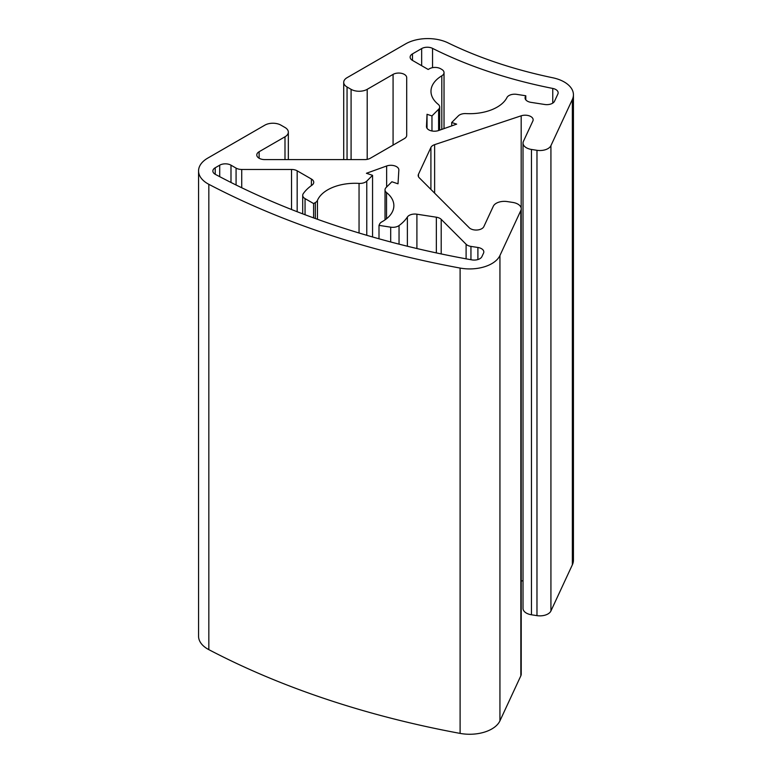 <?xml version="1.0" encoding="UTF-8"?>
<svg xmlns="http://www.w3.org/2000/svg" width="772" height="772" viewBox="0 0 772 772"><rect width="100%" height="100%" fill="white"/><g stroke="black" fill="none" stroke-linecap="round" stroke-linejoin="round"><path stroke-width="1.16" d="M557.886 93.991A7.981 4.603 0 0 0 558.156 92.794A7.981 4.603 0 0 0 555.821 89.542A7.981 4.603 0 0 0 552.762 88.442A360.563 208.17 180 0 1 432.542 48.366A7.981 4.603 0 0 0 421.657 48.578L412.47 53.886A7.981 4.603 0 0 0 410.135 57.138A7.981 4.603 0 0 0 412.47 60.399L428.19 69.47L429.396 68.776A7.981 4.603 180 0 1 440.677 68.776L441.69 69.364A7.981 4.603 180 0 1 444.025 72.616A7.981 4.603 180 0 1 441.806 75.81A38.754 22.378 0 0 0 430.979 91.318A38.754 22.378 0 0 0 438.187 104.316A7.981 4.603 180 0 1 439.673 106.99A7.981 4.603 180 0 1 438.602 109.286L431.963 115.925L427.032 114.285L426.482 126.483A7.981 4.603 0 0 0 426.472 126.598A7.981 4.603 0 0 0 430.554 130.622A7.981 4.603 0 0 0 438.621 130.526L456.648 124.147L451.707 122.507L458.346 115.868A7.981 4.603 180 0 1 466.018 113.59A38.754 22.378 0 0 0 506.963 97.533A7.981 4.603 180 0 1 516.7 94.358L525.79 95.767L525.346 96.722A7.981 4.603 0 0 0 525.076 97.909A7.981 4.603 0 0 0 530.982 102.358L544.752 104.49A7.981 4.603 0 0 0 554.518 101.238L557.886 93.991M398.844 170.062A7.981 4.603 0 0 0 398.854 169.898A7.981 4.603 0 0 0 396.509 166.646A7.981 4.603 0 0 0 386.647 165.99L366.42 173.285L372.558 175.331L366.768 181.121A7.981 4.603 180 0 1 359.048 183.398A38.754 22.378 0 0 0 317.446 200.392A7.981 4.603 180 0 1 315.333 202.573L313.606 203.567L305.046 198.616A7.981 4.603 180 0 1 302.711 195.364A7.981 4.603 180 0 1 303.28 193.647A55.854 32.241 180 0 1 311.936 185.203A7.981 4.603 0 0 0 313.741 182.288A7.981 4.603 0 0 0 311.405 179.027L297.172 170.815A7.981 4.603 0 0 0 291.536 169.464L241.723 169.464A7.981 4.603 180 0 1 236.078 168.113L230.992 165.179A7.981 4.603 0 0 0 219.711 165.179L215.214 167.775A7.981 4.603 0 0 0 212.869 171.027A7.981 4.603 0 0 0 215.427 174.404A666.796 384.967 0 0 0 335.318 225.453A666.796 384.967 0 0 0 471.827 259.875A7.981 4.603 0 0 0 481.892 256.661L483.542 253.12A7.981 4.603 0 0 0 483.812 251.923A7.981 4.603 0 0 0 481.477 248.671A7.981 4.603 0 0 0 477.897 247.474L470.949 246.403A7.981 4.603 180 0 1 466.105 244.251L441.198 219.354A7.981 4.603 0 0 0 439.934 218.399A7.981 4.603 0 0 0 436.354 217.202L416.909 214.201A7.981 4.603 0 0 0 407.384 217.019A55.854 32.241 180 0 1 399.047 225.569A7.981 4.603 180 0 1 390.7 227.171L379.004 225.366L379.641 224.005A7.981 4.603 180 0 1 381.841 221.863A38.754 22.378 0 0 0 393.865 205.661A38.754 22.378 0 0 0 386.531 192.556A7.981 4.603 180 0 1 385.025 189.864A7.981 4.603 180 0 1 386.087 187.557L391.877 181.767L398.014 183.813L398.844 170.062M404.354 74.392A7.981 4.603 180 0 1 406.699 77.644L406.699 135.351A7.981 4.603 180 0 1 404.354 138.603L370.348 158.241A7.981 4.603 180 0 1 364.702 159.592L264.767 159.592A7.981 4.603 180 0 1 256.786 154.989A7.981 4.603 180 0 1 259.122 151.727L284.993 136.789A11.397 6.581 0 0 0 288.332 132.137A11.397 6.581 0 0 0 284.993 127.486L280.96 125.16A11.397 6.581 0 0 0 264.844 125.16L207.745 158.115A31.343 18.094 0 0 0 198.568 170.921A31.343 18.094 0 0 0 208.836 184.315A683.895 394.839 0 0 0 460.102 268.067A31.343 18.094 0 0 0 499.938 255.513L520.839 210.486A11.397 6.581 0 0 0 521.225 208.787A11.397 6.581 0 0 0 517.887 204.126A11.397 6.581 0 0 0 512.782 202.428L507.272 201.579A11.397 6.581 0 0 0 493.318 206.23L483.841 226.63A7.981 4.603 180 0 1 477.183 230.008A7.981 4.603 180 0 1 469.231 227.75L419.254 177.772A7.981 4.603 180 0 1 418.192 175.476A7.981 4.603 180 0 1 418.463 174.279L430.911 147.452A7.981 4.603 180 0 1 434.626 144.654L521.177 115.81A7.981 4.603 180 0 1 530.808 116.543A7.981 4.603 180 0 1 533.143 119.795A7.981 4.603 180 0 1 532.873 120.992L523.406 141.392A11.397 6.581 0 0 0 523.02 143.1A11.397 6.581 0 0 0 531.464 149.45L536.974 150.308A11.397 6.581 0 0 0 550.928 145.647L572.361 99.472A31.343 18.094 0 0 0 573.432 94.782A31.343 18.094 0 0 0 564.255 81.986A31.343 18.094 0 0 0 552.713 77.76A341.948 197.42 180 0 1 448.001 42.856A31.343 18.094 0 0 0 405.609 43.888L347.053 77.692A11.397 6.581 0 0 0 343.714 82.343A11.397 6.581 0 0 0 347.053 87.004L351.086 89.33A11.397 6.581 0 0 0 367.202 89.33L393.073 74.392A7.981 4.603 180 0 1 404.354 74.392M198.568 170.921L198.568 636.253A31.343 18.094 0 0 0 208.836 649.648A683.895 394.839 0 0 0 460.102 733.4A31.343 18.094 0 0 0 499.938 720.845L520.839 675.818A11.397 6.581 0 0 0 521.225 674.12L521.225 208.787M523.02 143.1L523.02 608.433A11.397 6.581 0 0 0 531.464 614.782L536.974 615.641A11.397 6.581 0 0 0 550.928 610.98L572.361 564.805A31.343 18.094 0 0 0 573.432 560.115L573.432 94.782M521.225 581.123A7.981 4.603 180 0 1 523.02 580.689M379.004 225.366L379.004 238.799M372.558 175.331L372.558 236.975M313.606 203.567L313.606 217.897M451.707 122.507L451.707 125.894M525.79 95.767L525.79 99.82M431.963 115.925L431.963 130.979M427.032 114.285L427.032 128.287M441.198 219.354L441.198 253.93M208.836 184.315L208.836 649.648M460.102 268.067L460.102 733.4M499.938 255.513L499.938 720.845M520.839 210.486L520.839 675.818M418.463 174.279L418.463 176.663M430.911 147.452L430.911 189.43M434.626 144.654L434.626 193.145M521.177 115.81L521.177 208.179M531.464 149.45L531.464 614.782M536.974 150.308L536.974 615.641M550.928 145.647L550.928 610.98M572.361 99.472L572.361 564.805M347.053 87.004L347.053 159.592M351.086 89.33L351.086 159.592M367.202 89.33L367.202 159.36M393.073 74.392L393.073 145.117M259.122 151.727L259.122 158.241M284.993 136.789L284.993 159.592M477.897 247.474L477.897 259.546M470.949 246.403L470.949 259.72M466.105 244.251L466.105 258.832M436.354 217.202L436.354 252.907M416.909 214.201L416.909 248.526M407.384 217.019L407.384 246.229M399.047 225.569L399.047 244.145M390.7 227.171L390.7 241.974M386.531 192.556L386.531 218.756M386.647 165.99L386.647 187.007M366.768 181.121L366.768 235.296M359.048 183.398L359.048 232.999M317.446 200.392L317.446 219.277M315.333 202.573L315.333 218.515M305.046 198.616L305.046 214.732M311.405 179.027L311.405 185.579M297.172 170.815L297.172 211.731M291.536 169.464L291.536 209.521M241.723 169.464L241.723 187.75M236.078 168.113L236.078 185.01M230.992 165.179L230.992 182.472M219.711 165.179L219.711 176.682M215.214 167.775L215.214 174.289M525.346 96.722L525.346 99.106M552.762 88.442L552.762 103.11M432.542 48.366L432.542 67.656M421.657 48.578L421.657 65.697M412.47 53.886L412.47 60.399M441.806 75.81L441.806 129.406M438.602 109.286L438.602 130.536M343.714 82.343L343.714 159.592M288.332 132.137L288.332 159.592M385.025 189.864L385.025 219.885M302.711 195.364L302.711 213.844M444.025 72.616L444.025 128.615M439.673 106.99L439.673 130.159"/></g></svg>
